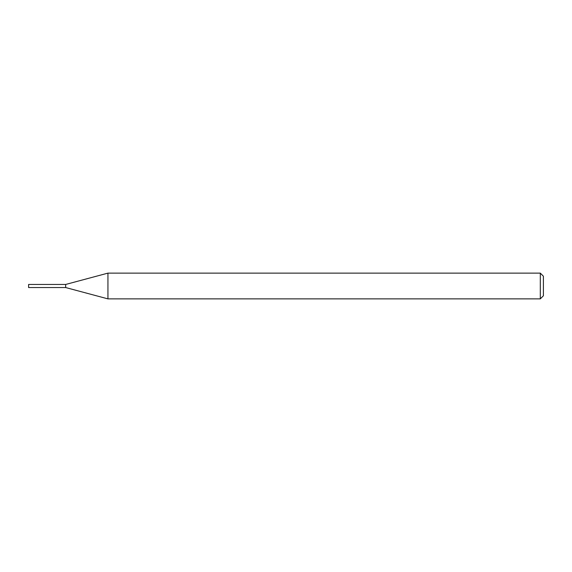 <?xml version="1.0" encoding="UTF-8"?>
<svg xmlns="http://www.w3.org/2000/svg" width="572" height="572" viewBox="0 0 572 572"><rect width="100%" height="100%" fill="white"/><g stroke="black" fill="none" stroke-linecap="round" stroke-linejoin="round"><path stroke-width="0.86" d="M107.936 273.13L65.666 284.456L65.666 286L65.666 284.456L28.6 284.456L28.6 287.544L65.666 287.544L107.936 298.87L540.311 298.87L540.311 273.13L107.936 273.13L107.936 298.87M65.666 286L65.666 287.544L65.666 286M540.311 273.13L543.4 276.219L543.4 295.781L540.311 298.87"/></g></svg>
